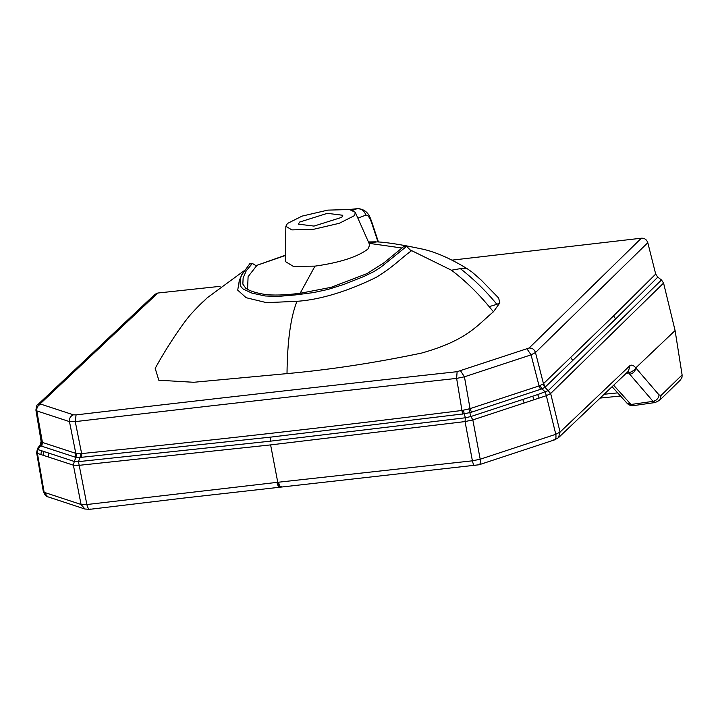 <?xml version="1.0" encoding="UTF-8"?>
<svg xmlns="http://www.w3.org/2000/svg" width="718" height="718" viewBox="0 0 718 718"><rect width="100%" height="100%" fill="white"/><g stroke="black" fill="none" stroke-linecap="round" stroke-linejoin="round"><path stroke-width="1.08" d="M633.07 405.67L654.251 402.663L652.097 401.488L631.014 404.476L633.07 405.67C630.619 405.778 628.582 404.934 626.958 403.13L631.014 404.476L613.702 385.324M682.1 374.904L661.251 395.259L659.716 400.222L680.467 379.966L682.028 377.201L682.1 374.904L675.091 330.549L663.576 283.089L661.484 279.957L548.39 390.502L537.692 394.568L470.9 416.521L472.839 419.904L546.335 395.69L545.294 392.001L541.937 388.86L471.484 412.195L469.787 412.599L468.926 408.901L462.284 410.436C333.502 426.636 206.622 441.023 81.637 453.588L81.807 457.276L80.174 457.312L80.542 453.57L76.377 453.408L76.018 457.24L75.139 457.133L41.77 446.219L42.434 442.441L36.789 410.893L35.9 410.068L41.114 441.31L40.325 444.639L37.533 448.481L36.609 452.627L37.435 453.39L37.91 449.531L74.295 461.486L76.018 457.24L80.174 457.312L78.415 461.647L79.195 465.318L270.605 444.9L465.049 421.574L465.381 417.777L270.372 441.175L78.415 461.647L74.295 461.486L73.389 465.192L79.195 465.318L86.86 504.53L277.758 482.29L270.605 444.9M463.397 410.166L464.241 413.774L469.787 412.599L470.9 416.521L465.381 417.777L464.241 413.774L270.695 437.118L270.372 441.175M659.716 400.222L655.274 402.511L653.048 401.344L628.627 372.929L627.344 372.202M655.696 274.088L613.558 315.866L615.631 318.963L657.778 277.175L655.696 274.088L647.798 242.702C646.703 239.579 644.558 238.08 641.362 238.205L452.053 260.14M615.631 318.963L544.989 387.289L550.652 393.482L663.576 283.089M220.085 286.338L157.843 293.025L40.621 403.408L40.836 404.144L73.407 414.825L76.072 414.887C200.807 400.204 327.821 385.799 457.115 371.682L529.112 348.006L641.362 238.205M377.156 241.867L377.147 241.867C387.146 242.388 401.47 244.641 420.12 248.625C433.609 251.12 449.262 257.789 467.077 268.622L472.3 272.275L481.257 280.137L498.606 297.988L499.854 302.834L493.463 311.756C477.721 324.698 467.822 340.126 421.565 353.076C374.742 362.886 329.885 369.734 287.012 373.611L193.654 382.281L158.795 380.226L155.205 368.406C165.463 349.235 182.336 323.971 190.701 314.43C197.091 307.403 202.117 302.377 205.779 299.352L201.812 303.023M457.115 371.682L456.621 378.395L464.438 376.815L460.633 370.928M357.86 218.128L365.848 215.131C364.394 210.742 361.441 208.597 356.999 208.705L349.271 209.503M460.328 268.631L451.487 270.228C465.085 280.585 477.641 292.72 489.146 306.64L496.91 304.333C485.772 290.799 473.575 278.898 460.328 268.631L467.077 268.622M243.707 271.018L207.044 297.943L203.05 301.82M404.252 246.256L406.612 246.355L411.208 250.977C400.716 258.417 394.595 266.037 376.501 277.166C357.528 286.67 326.34 299.343 296.965 301.309L266.513 302.646L246.157 297.71L237.721 290.153L239.291 280.621L241.903 274.402M249.532 264.152L252.404 263.461L256.47 265.947L248.096 276.672L247.566 289.327M369.743 244.919L367.903 249.074C357.591 256.918 339.946 262.608 314.978 266.145L293.303 266.351L285.333 261.523M285.423 255.482L255.967 265.642L285.423 255.213M493.463 311.756L489.146 306.64M451.487 270.228L410.113 249.882M402.044 248.024L369.043 243.33M252.404 263.461L246.247 270.767L243.133 277.983L242.846 284.077L245.691 288.142M406.612 246.355L380.513 267.455L373.584 271.754L364.161 276.358L344.146 284.319L328.341 289.345L313.569 292.585L294.91 294.972L277.381 296.462L265.104 295.969L251.901 293.097L243.285 289.13L241.23 287.11L240.126 284.777L240.413 278.557L241.616 275.066L249.882 263.632M355.293 212.331L354.728 214.987L353.857 215.947L339.255 223.307L313.542 229.302L291.84 229.895L285.854 226.278L287.451 223.477L302.054 216.118L327.767 210.123L349.469 209.539L355.293 212.331L369.761 244.964M327.3 213.336L342.809 215.265L341.822 217.321L314.008 226.089L298.5 224.169L299.496 222.113L327.3 213.336M377.147 241.867L368.873 242.962M375.64 241.822L368.424 241.948M365.848 215.131C367.778 214.781 369.725 217.401 371.691 222.975L371.825 222.059C370.811 220.65 369.626 209.351 357.546 208.57M371.691 222.975L378 241.939M620.37 395.789L619.921 395.295M41.77 446.219L40.711 445.681L37.91 449.531L37.614 448.409M281.07 486.75C279.778 487.693 278.674 486.203 277.758 482.29L472.399 460.821L465.049 421.574L472.839 419.904L480.198 459.224L555.795 434.3L560.058 432.065L550.652 393.482L546.335 395.69L555.795 434.3C556.369 438.052 555.651 439.928 553.65 439.937M661.484 279.957L657.778 277.175M41.321 446.058L41.994 442.279L41.581 442.019L40.711 445.681L40.468 444.487M48.914 453.175L48.259 456.953L73.389 465.192L81.062 504.467L86.86 504.53C87.784 508.281 88.951 509.78 90.369 509.053M81.807 457.276L270.695 437.118M540.546 389.461L539.074 385.925L470.057 408.65L471.484 412.195M572.731 360.49L570.666 357.393L543.095 384.022L544.989 387.289L541.937 388.86L540.017 385.512L539.074 385.925L531.069 354.854L464.438 376.815L470.057 408.65L468.926 408.901M41.581 442.019L41.339 440.915L41.581 442.019M76.377 453.408L75.794 453.345L75.139 457.133M76.072 414.887L75.255 421.628L81.637 453.588L80.542 453.57M543.095 384.022L540.017 385.512M35.9 410.068L35.9 410.068C36.403 406.235 37.004 404.458 37.695 404.755L40.621 403.408M42.434 442.441L75.794 453.345L69.458 421.601L36.789 410.893C36.519 407.591 37.866 405.347 40.836 404.144M462.563 414.106L456.621 378.395C327.255 392.531 200.134 406.944 75.255 421.628L69.458 421.601C69.17 418.298 70.49 416.045 73.407 414.825M545.554 386.912L543.49 383.807L535.475 352.529L531.069 354.854L527.075 349.02M48.259 456.953L37.435 453.39L44.139 492.306L81.062 504.467L84.93 509.026L89.795 509.322L183.79 498.059L479.059 464.77M47.765 496.775C46.589 497.152 45.117 495.411 43.331 491.534L47.765 496.775L84.93 509.026M475.334 465.408C474.203 466.108 473.225 464.582 472.399 460.821L480.198 459.224C480.791 462.993 480.136 464.851 478.26 464.788M675.091 330.549L635.789 367.876C633.689 365.363 631.768 364.582 630.018 365.543L628.447 371.161L558.469 437.693L554.511 439.892L479.068 464.77M661.251 395.259L659.07 394.963C658.55 398.382 656.548 400.518 653.048 401.344L652.097 401.488M278.548 482.2C279.464 486.068 280.567 487.558 281.86 486.651M280.289 486.831C278.997 487.728 277.893 486.248 276.977 482.379M629.785 374.257C633.267 373.423 635.268 371.296 635.789 367.876C634.829 369.887 632.441 371.565 628.627 372.929L626.24 373.252M647.798 242.702L535.475 352.529C534.398 349.442 532.271 347.934 529.112 348.006M157.843 293.025L154.935 294.326L37.722 404.728M349.531 209.548L356.999 208.705L352.762 210.383M496.91 304.333L499.854 302.834M300.214 293.132L314.978 266.145M287.012 373.611C287.362 341.122 290.682 317.015 296.965 301.309M534.111 399.764L532.693 396.21M522.74 399.45L524.167 403.004M539.137 398.113L537.692 394.568M604.403 394.227L617.731 392.881M570.666 357.393L613.558 315.866M558.469 437.693L560.058 432.065L630.018 365.543M635.789 367.876L659.07 394.963M40.845 454.602L41.5 450.823M43.304 455.409L43.96 451.622M612.176 386.805L626.976 403.148M404.521 245.897L384.175 262.644L367.051 273.594L331.115 287.326L302.422 292.863C289.426 294.838 277.66 295.466 267.132 294.748C256.891 293.33 249.738 291.113 245.655 288.115M285.333 261.558L285.854 226.278M371.825 222.059L378.413 241.984M600.365 398.059L620.558 396.004M43.331 491.534L36.609 452.627M654.251 402.663L655.274 402.511"/></g></svg>
